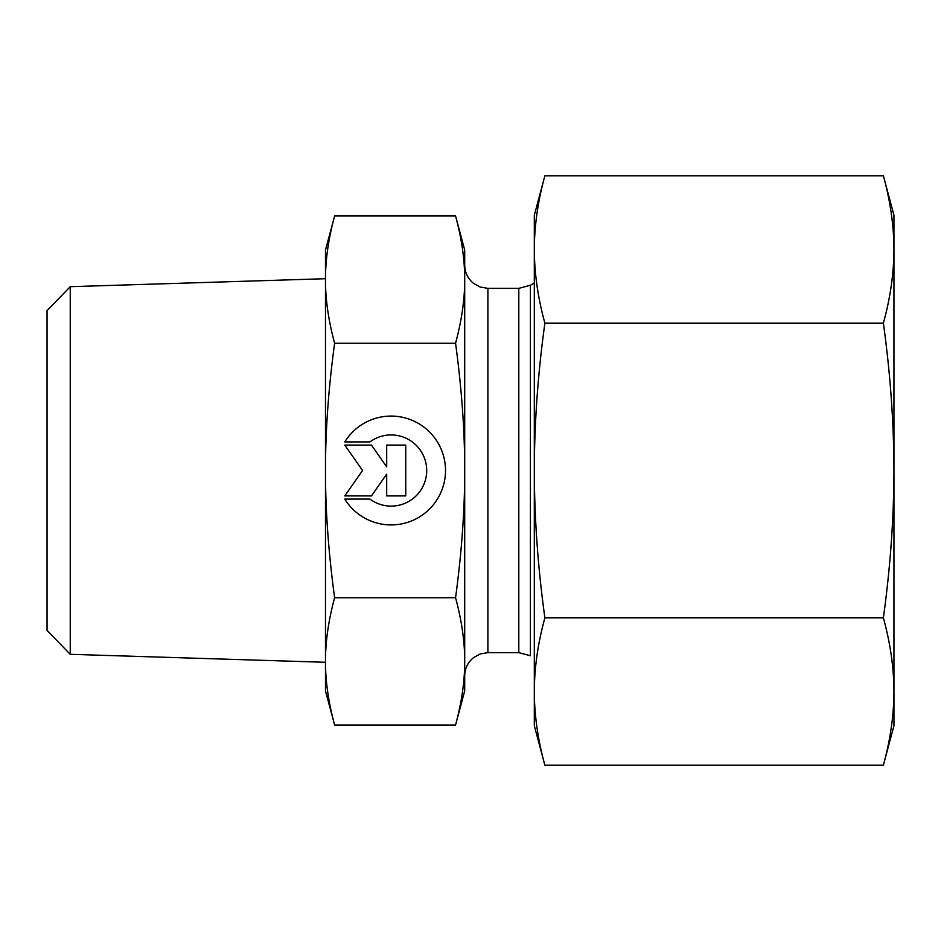 <?xml version="1.0" encoding="UTF-8"?>
<svg xmlns="http://www.w3.org/2000/svg" width="941" height="941" viewBox="0 0 941 941"><rect width="100%" height="100%" fill="white"/><g stroke="black" fill="none" stroke-linecap="round" stroke-linejoin="round"><path stroke-width="1.41" d="M344.782 441.917A54.425 54.425 0 0 1 426.485 429.155A54.425 54.425 0 0 1 426.485 511.845A54.425 54.425 0 0 1 344.782 499.083L369.931 499.083A35.558 35.558 0 0 0 417.451 446.622A35.558 35.558 0 0 0 369.931 441.917L344.782 441.917M386.692 445.093L405.747 445.093L405.747 495.907L386.692 495.907L386.692 474.135L371.46 495.907L344.782 495.907L362.567 470.5L344.782 445.093L371.46 445.093L386.692 466.865L386.692 445.093M70.246 286.687L47.05 310.624L47.05 630.376L70.246 654.313L70.246 286.687L325.48 278.712L325.48 279.606L325.48 250.071L334.62 215.971C328.48 238.638 325.433 259.845 325.48 279.606C325.433 299.367 328.48 320.575 334.62 343.242C328.48 388.562 325.433 430.978 325.48 470.5L325.48 279.606M325.48 661.394C325.433 681.155 328.48 702.362 334.62 725.029L325.48 690.929L325.48 470.5C325.433 510.022 328.48 552.438 334.62 597.758C328.48 620.425 325.433 641.633 325.48 661.394L325.48 662.288L70.246 654.313M334.62 725.029L455.562 725.029C461.713 702.257 464.76 681.049 464.701 661.394C464.76 641.738 461.713 620.531 455.562 597.758C461.713 552.226 464.76 509.81 464.701 470.5L464.701 690.929L455.562 725.029M334.62 215.971L455.562 215.971C461.713 238.743 464.76 259.951 464.701 279.606L464.701 470.5C464.76 431.19 461.713 388.774 455.562 343.242C461.713 320.469 464.76 299.262 464.701 279.606L464.701 250.071L455.562 215.971M334.62 597.758L455.562 597.758M334.62 343.242L455.562 343.242M883.376 175.791L893.95 215.266L893.95 725.734L883.376 765.209C890.315 740.108 893.844 715.548 893.95 691.541C893.844 667.522 890.315 642.962 883.376 617.861C890.315 567.658 893.844 518.538 893.95 470.5C893.844 422.462 890.315 373.342 883.376 323.139C890.315 298.038 893.844 273.478 893.95 249.459C893.844 225.452 890.315 200.892 883.376 175.791L544.886 175.791C537.946 200.892 534.417 225.452 534.312 249.459L534.312 215.266L544.886 175.791M544.886 617.861C537.946 642.962 534.417 667.522 534.312 691.541L534.312 470.5C534.417 518.538 537.946 567.658 544.886 617.861L883.376 617.861M544.886 765.209L534.312 725.734L534.312 691.541C534.417 715.548 537.946 740.108 544.886 765.209L883.376 765.209M534.312 249.459C534.417 273.478 537.946 298.038 544.886 323.139C537.946 373.342 534.417 422.462 534.312 470.5L534.312 249.459M544.886 323.139L883.376 323.139M530.406 470.5L530.406 285.252L518.809 288.358L518.809 652.642L530.406 655.748L530.406 470.5M518.809 652.642L487.897 652.642L487.897 288.358L518.809 288.358M530.406 285.252L534.312 283.006M487.897 288.358L480.216 287.052L473.535 283.382C467.806 278.654 464.866 272.584 464.701 265.15M487.897 652.642L480.216 653.948L473.535 657.618C467.806 662.346 464.866 668.416 464.701 675.85"/></g></svg>
